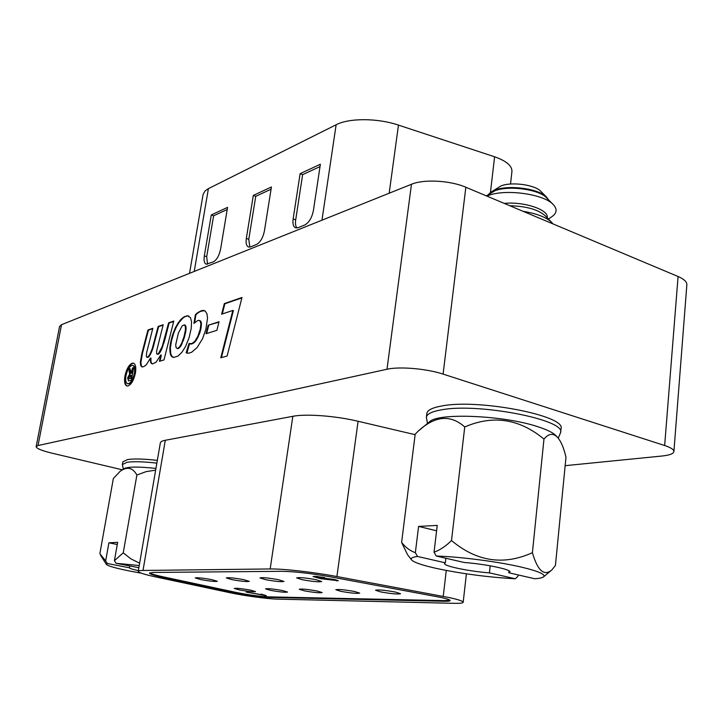 <?xml version="1.0" encoding="UTF-8"?>
<svg xmlns="http://www.w3.org/2000/svg" width="723" height="723" viewBox="0 0 723 723"><rect width="100%" height="100%" fill="white"/><g stroke="black" fill="none" stroke-linecap="round" stroke-linejoin="round"><path stroke-width="1.08" d="M552.932 223.877L551.676 222.377C546.29 217.252 536.764 213.574 523.1 211.324M551.676 222.377L544.898 215.472C537.831 209.444 526.145 206.2 509.851 205.757M504.247 203.398C524.039 201.356 549.046 209.806 547.284 217.695L547.257 217.876M548.441 219.078L552.209 216.43C556.99 212.914 557.343 208.965 553.267 204.573C543.985 193.99 505.413 188.667 488.206 195.572L486.868 196.096M553.267 204.573L546.561 197.822C539.105 189.381 508.802 185.196 495.092 190.709L486.317 195.861M548.45 199.72L546.624 197.171C539.159 188.721 508.875 184.546 495.174 190.068L490.89 192.173L488.567 194.342M490.89 192.173L501.111 185.874C511.757 181.581 535.002 184.781 540.84 191.36L546.624 197.171M417.993 431.315L429.968 421.41C439.448 412.743 503.109 415.354 536.827 426.389C546.733 429.516 553.167 432.661 556.114 435.815L557.885 437.795C553.493 432.842 548.856 433.276 543.967 439.087C519.385 418.753 492.978 414.713 464.744 426.968C450.492 414.279 434.912 415.725 417.993 431.315L415.183 434.234L401.608 542.404C405.476 547.401 410.058 550.836 415.354 552.697L418.581 526.407L436.602 530.79M418.581 526.407L437.243 525.413L434.044 552.2C440.054 550.022 445.883 546.127 451.514 540.533C476.665 561.654 503.633 565.702 532.408 552.688C537.623 570.718 544.094 576.466 551.821 569.959L555.436 565.485L565.973 457.252C563.913 448.233 561.211 441.753 557.885 437.795M532.408 552.688L543.967 439.087M518.075 574.902L517.93 576.276L515.291 578.771C487.88 577.243 461.301 573.728 435.544 568.233C421.88 565.133 413.881 562.367 411.55 559.909C410.284 558.301 412.273 557.153 417.542 556.466L445.332 562.81L444.537 563.506C443.588 566.082 469.028 571.342 489.426 572.869L490.194 565.802M451.514 540.533L464.744 426.968M411.55 559.909L407.501 554.613L401.608 542.404M522.277 567.32C538.969 571.378 546.037 574.577 543.47 576.918C542.214 577.822 539.34 578.436 534.848 578.771L508.775 572.761L509.941 571.929C511.17 569.426 485.025 563.976 464.302 562.503L436.258 556.041C460.379 556.737 499.268 561.816 522.277 567.32M508.983 570.818L508.775 572.761M489.426 572.869L515.291 578.771M445.865 558.255L445.332 562.81M417.542 556.466L415.354 552.697M434.044 552.2L436.258 556.041M565.151 465.675L661.771 456.05C669.444 455.246 673.493 453.746 673.899 451.541C673.944 449.579 670.863 447.573 664.654 445.522L678.084 276.511L465.847 187.248L443.1 374.107C426.706 368.649 399.331 366.326 386.995 369.254L38.021 445.54L36.15 446.624C36.43 448.468 41.591 450.619 51.622 453.077L122.259 469.787M678.084 276.511C684.048 279.096 686.967 281.853 686.85 284.79L673.899 451.541M36.15 446.624L59.557 326.48L61.527 324.699L38.021 445.54M386.995 369.254L411.468 184.275L61.527 324.699M411.468 184.275C423.696 179.024 450.212 180.416 465.847 187.248M664.654 445.522L443.1 374.107M221.636 314.189L232.833 310.447L220.786 357.786L227.112 356.023L241.988 297.478L224.329 303.588L221.636 314.189M216.891 330.321L219.042 321.735L208.188 325.26L206.01 333.755L216.891 330.321M193.945 323.425L197.506 320.669L198.879 320.307L200.063 320.858L200.886 323.841L200.262 329.101L197.894 336.204L194.939 341.157L192.002 343.542L189.019 343.515L186.136 352.806L186.769 353.041L188.676 353.213L191.694 352.218L197.045 347.636L202.503 338.807L205.901 329.2L207.546 318.039L206.959 313.8L205.133 310.953L201.292 310.718L195.364 314.74L193.945 323.425M184.808 316.439L180.072 320.307L175.427 327.564L172.309 335.608L170.33 343.877L169.788 349.869L171.017 355.662L173.773 357.433L178.012 356.068L182.006 352.155L185.63 346.344L189.155 337.496L191.224 328.378L191.541 321.627L190.429 317.569L187.365 315.752L183.181 317.406M168.604 322.856L162.178 346.66L158.391 353.692L157.442 354.189L156.665 353.719L156.62 351.026L163.19 324.726L158.147 326.471L152.164 348.929L149.625 354.803L147.465 357.261L146.733 357.189L146.317 356.123L146.715 352.336L152.824 328.305L147.926 330.004L141.889 353.366L140.389 362.295L140.849 365.621L141.961 366.877L143.705 366.66L146.38 364.663L150.511 358.021L150.764 362.458L152.49 363.958L156.096 362.178L160.768 354.984L159.431 361.283L163.994 359.927L173.791 321.057L168.604 322.856L169.128 323.009L164.699 340.325L164.184 340.171M135.427 373.014C133.836 380.126 131.387 384.446 128.088 385.955L126.941 385.992C124.736 385.043 124.067 381.735 124.934 376.068C126.489 369.101 128.902 364.808 132.182 363.199L133.439 363.163C135.599 364.121 136.267 367.401 135.427 373.014M441.762 405.983C432.309 407.673 427.338 410.167 426.85 413.466L426.38 417.252C426.868 413.99 431.839 411.532 441.292 409.878C477.406 402.63 565.928 419.702 560.641 432.526L561.021 428.676C566.317 415.689 477.876 398.581 441.762 405.983M157.334 460.361C143.778 458.852 133.836 458.59 127.51 459.584L122.838 461.889L122.368 464.564L127.022 462.295C133.348 461.328 143.29 461.608 156.855 463.127M164.699 340.325L161.383 349.95L159.277 353.43L158.753 353.276M159.656 352.905L159.132 352.761M152.734 328.667L148.441 330.158L142.404 353.52L140.904 362.449L140.389 362.295M140.976 361.536L140.461 361.392M150.511 358.021L151.026 358.174L150.899 359.412L150.384 359.259M183.705 317.569L182.377 317.993M182.901 318.156L179.06 322.413L176.313 327.103L175.788 326.941M177.632 324.627L177.108 324.464M176.313 327.103L173.863 332.679L171.541 340.65L171.017 340.497M171.92 339.006L171.396 338.843M171.541 340.65L170.375 347.962L170.7 353.502L170.176 353.348M170.538 352.417L170.013 352.264M198.879 320.307L201.012 321.726L201.419 324.003L200.886 323.841M201.383 323.28L200.849 323.118M201.419 324.003L200.804 329.272L199.774 332.878L199.232 332.716M200.072 332.038L199.53 331.875M199.774 332.878L196.376 340.081L194.026 342.72L193.484 342.557M195.029 341.771L194.487 341.608M194.026 342.72L191.595 343.994L189.498 343.786L186.923 353.077M190.583 344.094L190.041 343.931M163.091 325.097L158.662 326.624L152.68 349.082L150.14 354.948L148.848 356.041M150.14 354.948L149.625 354.803M149.363 356.186L147.98 357.406L147.04 357.289M141.057 360.524L140.551 360.379M141.202 359.494L140.687 359.349M170.529 346.48L170.004 346.326M170.628 345.63L170.104 345.477M170.447 351.83L169.914 351.676M191.224 344.003L190.691 343.841M191.595 343.994L191.062 343.832M204.573 310.718L203.416 310.402M221.428 357.614L233.384 310.628L232.833 310.447M127.194 386.037C125.187 384.871 124.6 381.599 125.441 376.213L124.934 376.068M125.441 376.213C126.995 369.245 129.417 364.952 132.689 363.344L132.182 363.199M160.506 351.64L159.982 351.486M161.383 349.95L160.858 349.796M160.09 352.372L159.566 352.218M150.999 353.294L150.483 353.14M151.396 352.372L150.881 352.218M141.988 355.318L141.482 355.165M142.404 353.52L141.889 353.366M170.7 353.502L171.785 356.159L171.261 356.005M171.55 355.824L171.017 355.662M188.875 316.132L186.534 315.834M187.89 315.915L187.365 315.752M201.365 325.603L200.831 325.44M201.401 324.744L200.867 324.582M195.481 341.319L194.939 341.157M195.96 340.632L195.427 340.47M161.798 348.911L161.283 348.757M150.899 359.412L150.935 361.102L150.411 360.958M150.899 360.515L150.375 360.361M201.328 322.666L200.795 322.503M201.166 327.465L200.623 327.293M201.274 326.48L200.732 326.308M199.15 334.659L198.608 334.496M199.449 333.827L198.915 333.665M241.88 297.885L224.88 303.759L222.277 313.972M224.88 303.759L224.329 303.588M162.702 346.814L162.178 346.66M163.931 343.091L163.407 342.937M148.441 330.158L147.926 330.004M140.904 362.449L140.949 363.226L140.434 363.073M178.726 322.937L178.192 322.774M179.06 322.413L178.536 322.259M170.854 344.031L170.33 343.877M193.059 343.434L192.517 343.271M203.949 310.574L198.771 311.902M201.825 310.89L201.292 310.718M153.032 347.871L152.517 347.727M153.457 346.552L152.942 346.398M150.935 361.102L151.143 362.042L150.628 361.898M151.143 362.042L151.459 362.955L150.935 362.801M151.279 362.603L150.764 362.458M151.459 362.955L151.731 363.678M151.658 363.398L151.143 363.244M201.193 322.187L200.66 322.024M201.012 321.726L200.47 321.554M200.804 329.272L200.262 329.101M200.958 328.378L200.416 328.206M200.542 330.194L200 330.031M162.277 347.853L161.753 347.7M141.645 356.999L141.13 356.846M160.027 361.102L161.346 355.12L160.822 354.975M200.334 331.107L199.792 330.944M186.67 352.969L186.136 352.806M203.145 310.637L202.603 310.474M203.515 310.619L202.982 310.447M199.304 312.074L196.566 313.493M197.768 313.122L197.234 312.951M159.277 353.43L157.966 354.333L156.891 354.053M157.966 354.333L157.442 354.189M151.857 351.333L151.342 351.179M152.246 350.212L151.731 350.059M140.949 363.226L141.365 365.766L140.849 365.621M141.184 365.223L140.669 365.079M173.863 332.679L173.339 332.526M174.451 331.27L173.927 331.116M171.785 356.159L172.291 356.737L171.758 356.584M196.376 340.081L195.834 339.918M196.801 339.421L196.267 339.259M148.658 356.999L148.143 356.855M141.139 364.943L140.633 364.799M141.057 364.672L140.542 364.528M141.365 365.766L141.609 366.19L141.093 366.046M141.609 366.19L142.359 366.959M142.142 366.823L141.627 366.678M180.596 320.47L180.072 320.307M181.346 319.602L180.822 319.439M197.632 338.002L197.09 337.831M198.039 337.126L197.506 336.963M154.216 343.823L153.701 343.669M158.662 326.624L158.147 326.471M150.89 360.018L150.375 359.864M172.833 335.761L172.309 335.608M173.339 334.279L172.815 334.116M172.363 337.334L171.839 337.18M170.755 344.88L170.23 344.726M170.854 354.071L170.321 353.918M171.36 355.463L170.827 355.309M171.134 355.011L170.61 354.857M198.436 336.367L197.894 336.204M198.527 312.652L197.994 312.481M197.099 313.665L195.897 314.903L194.623 322.72M195.897 314.903L195.364 314.74M218.942 322.115L208.188 325.26M158.915 353.845L158.391 353.692M153.827 345.242L153.312 345.088M142.829 351.911L142.314 351.767M178.31 323.588L177.786 323.425M171.026 354.532L170.492 354.378M188.631 316.068L188.097 315.906M187.058 316.005L185.332 316.602M200.596 321.021L200.063 320.858M192.535 343.705L192.002 343.542M196.466 314.297L195.942 314.125M147.98 357.406L147.465 357.261M140.94 364.012L140.425 363.868M170.312 350.031L169.788 349.869M172.291 356.737L173.285 357.37M172.86 357.18L172.336 357.026M200.316 320.804L199.783 320.632M202.711 310.682L202.178 310.519M164.311 341.762L163.787 341.608M158.165 354.279L157.65 354.125M182.133 318.825L181.609 318.662M175.951 327.727L175.427 327.564M172.598 356.954L172.074 356.801M208.73 325.431L206.642 333.556M152.68 349.082L152.164 348.929M175.635 328.441L175.111 328.287M175.056 329.751L174.532 329.589M170.375 347.962L169.842 347.808M132.689 363.344L133.692 363.253M148.296 357.216L147.781 357.063M170.348 348.685L169.824 348.531M173.701 321.437L169.128 323.009M177.036 348.459L178.662 348.387L180.651 346.317L184.094 338.391L185.784 331.532L185.974 326.832L184.654 325.007L182.313 325.657L178.364 333.113L175.725 344.636L176.069 347.627L177.334 348.477L179.322 347.239L181.609 343.416L184.085 336.412L185.477 329.751L185.233 325.811L184.13 324.844M127.826 383.741L129.01 383.814C131.649 382.594 133.61 379.15 134.885 373.475C135.553 368.947 135.011 366.317 133.258 365.576L133.014 365.531M184.094 338.391L183.57 338.228M184.618 336.566L184.085 336.412M185.784 331.532L185.251 331.369M185.856 330.791L185.332 330.628M185.766 325.974L185.233 325.811M185.621 325.612L185.088 325.449M185.404 325.377L184.88 325.214M184.943 325.115L184.41 324.952M185.974 326.832L185.44 326.669M185.883 326.444L185.359 326.29M181.066 345.675L180.533 345.513M181.428 345.043L180.895 344.88M183.47 340.253L182.937 340.09M185.061 334.876L184.528 334.713M186.01 329.914L185.477 329.751M186.064 329.272L185.54 329.11M186.091 327.926L185.558 327.763M186.019 327.429L185.495 327.266M177.867 348.631L177.334 348.477M178.662 348.387L178.138 348.224M185.45 333.195L184.916 333.032M186.091 328.54L185.558 328.378M180.651 346.317L180.117 346.163M179.494 347.718L178.961 347.555M181.807 344.302L181.274 344.139M182.133 343.579L181.609 343.416M183.181 341.066L182.648 340.913M179.855 347.401L179.322 347.239M131.776 365.467C129.155 366.751 127.212 370.185 125.956 375.779C125.269 380.307 125.802 382.946 127.564 383.696L128.504 383.669C131.143 382.458 133.095 379.006 134.37 373.33C135.047 368.802 134.505 366.172 132.752 365.431L131.776 365.467M129.01 383.814L128.504 383.669M134.885 373.475L134.37 373.33M132.499 367.935L133.665 367.582L131.414 380.144L128.577 380.913L127.646 377.867L129.715 373.945L128.875 369.019L130.032 368.676L131.297 373.14L132.499 367.935L133.61 367.899M128.45 380.922L128.152 378.012L130.221 374.089L129.381 369.164L128.875 369.019M129.381 369.164L130.068 368.956M132.083 373.204L133.005 368.079M130.221 374.089L129.715 373.945M129.715 372.878L129.209 372.743M128.152 378.012L127.646 377.867M129.426 378.5L131.161 378.328L131.676 375.481L130.727 375.463L128.839 377.37L129.119 378.509L130.655 378.192L131.17 375.336M130.727 378.454L130.221 378.319M131.161 378.328L130.655 378.192M155.644 470.149L146.046 471.649L136.891 475.011C132.698 467.564 127.131 466.317 120.199 471.269L123.841 468.73C127.835 466.651 138.536 466.543 155.951 468.414M120.199 471.269L113.366 478.454L99.855 553.701L105.666 560.903L108.893 542.801L117.271 544.518M136.891 475.011L123.244 552.824L114.415 560.677L117.659 542.34L108.893 542.801M123.244 552.824L130.881 558.852L139.629 563.199M141.283 573.167L131.767 571.432C116.755 568.486 108.287 566.145 106.371 564.419L107.311 563.488L129.408 567.79C129.688 568.441 132.671 569.39 138.355 570.628M129.724 565.955L129.408 567.79M107.311 563.488L105.666 560.903M114.415 560.677L116.078 563.289L139.232 565.54M138.861 567.691L116.078 563.289M246.218 592.083L261.491 594.668L261.292 594.143L266.326 595.68L246.218 592.083M261.563 594.198L261.491 594.668M200.904 579.611C209.914 581.202 215.4 581.753 217.352 581.274L211.74 579.62C202.666 578.011 197.153 577.451 195.21 577.939L200.904 579.611M231.975 579.638C241.419 581.319 247.194 581.888 249.308 581.346L243.705 579.647C234.198 577.957 228.387 577.379 226.281 577.921L231.975 579.638M265.657 579.674C275.571 581.446 281.681 582.033 283.976 581.428L278.4 579.683C268.405 577.894 262.259 577.297 259.982 577.912L265.657 579.674M239.494 589.95C248.206 591.477 253.538 592.029 255.499 591.586L250.384 590.104C241.609 588.558 236.249 588.016 234.306 588.45L239.494 589.95M270.691 590.384C279.81 591.983 285.422 592.544 287.528 592.065L282.44 590.537C273.258 588.92 267.618 588.35 265.522 588.847L270.691 590.384M304.383 590.845C313.945 592.535 319.864 593.113 322.16 592.571L317.108 591.016C307.474 589.308 301.518 588.721 299.25 589.272L304.383 590.845M340.885 591.342C350.935 593.131 357.198 593.719 359.692 593.113L354.695 591.531C344.573 589.724 338.265 589.128 335.797 589.733L340.885 591.342M302.277 579.71C312.716 581.59 319.195 582.187 321.708 581.509L316.168 579.719C305.639 577.822 299.132 577.216 296.638 577.894L302.277 579.71M380.56 591.884C391.143 593.782 397.804 594.387 400.533 593.71L395.608 592.092C384.934 590.176 378.237 589.561 375.535 590.239L380.56 591.884M149.742 572.842C150.854 573.818 155.219 575.128 162.829 576.764L236.819 592.571C248.884 594.966 259.494 596.394 268.649 596.864L444.329 600.623L449.941 600.207M320.651 578.689L313.05 576.565L314.604 576.321L324.537 577.523L317.415 577.18L322.033 578.418L322.946 578.038L334.36 579.485L338.337 580.732L320.651 578.689L320.723 578.138M264.663 595.083L264.582 595.644M440.578 597.379L331.224 576.963C310.908 573.366 294.333 571.486 281.5 571.306L153.204 572.444L149.507 573.095C149.688 574.044 154.098 575.454 162.738 577.316L236.737 593.104C248.802 595.499 259.421 596.927 268.567 597.397L444.256 601.265C448.043 601.346 450.004 601.111 450.149 600.56C450.068 599.792 446.877 598.725 440.578 597.379M336.846 580.072L336.719 580.967M322.169 577.099L322.096 577.623M317.984 576.52L317.903 577.099M317.487 576.638L316.448 576.394M334.622 579.539L333.746 579.466M325.513 578.283L324.5 578.093M229.95 592.706C243.922 595.725 267.772 598.942 277.469 599.114L454.134 603.334C459.936 603.461 462.946 603.109 463.181 602.277C463.072 601.129 458.337 599.548 448.983 597.532L336.918 576.538C313.601 572.137 283.163 568.712 270.176 568.956L143.009 570.456C139.937 570.501 138.346 570.79 138.229 571.333C138.5 572.607 144.446 574.505 156.069 576.999L229.95 592.706M138.229 571.333L160.334 442.91C160.551 441.753 162.205 440.876 165.305 440.28L292.842 416.303C305.838 413.664 335.571 415.861 358.084 421.265L415.129 434.686M327.266 579.457L333.655 580.117L326.1 578.807L327.266 579.457M326.181 578.237L326.1 578.807M331.694 578.978L331.622 579.521M189.525 273.33L203.1 194.433L205.133 190.872L208.414 188.64L336.132 124.763C349.082 117.93 377.46 117.976 398.463 125.106L494.604 156.792C506.344 160.94 512.119 165.829 511.938 171.459L510.51 184.04M320.37 164.248L313.411 210.51C311.911 217.768 309.037 222.594 304.79 224.97L298.039 227.7L295.58 227.844C293.33 226.751 292.517 223.787 293.149 218.933L300.126 173.647L320.37 164.248M227.573 207.365L220.596 249.128C219.196 255.653 216.773 259.909 213.339 261.889L206.2 264.202C204.284 263.271 203.66 260.506 204.329 255.897L211.288 214.939L227.573 207.365M271.423 186.986L264.437 230.881C262.982 237.759 260.352 242.286 256.548 244.446L250.519 246.886L248.477 247.013C246.398 246.01 245.684 243.145 246.335 238.418L253.321 195.4L271.423 186.986M207.519 264.211L206.697 256.701L213.628 215.779L211.288 214.939M249.824 247.094L248.784 239.286L255.743 196.313L253.321 195.4M296.963 227.989C295.59 226.344 295.165 223.642 295.689 219.882L302.63 174.641L300.126 173.647M213.628 215.779L227.221 209.498M255.743 196.313L271.071 189.227M302.63 174.641L320.009 166.606M184.492 317.099L183.967 316.927M171.206 342.286L170.682 342.133M200.913 311.306L200.379 311.143M129.58 371.486L129.074 371.342M162.738 577.316L162.829 576.764M236.737 593.104L236.819 592.571M268.567 597.397L268.649 596.864M444.256 601.265L444.329 600.623M270.176 568.956L292.842 416.303M336.918 576.538L358.084 421.265M443.235 596.394L446.272 570.447M143.009 570.456L165.305 440.28M494.604 156.792L490.438 192.499M398.463 125.106L389.173 193.213M336.132 124.763L321.961 220.19M208.414 188.64L194.225 271.441M206.697 256.701L204.329 255.897M248.784 239.286L246.335 238.418M295.689 219.882L293.149 218.933M543.47 576.918L551.821 569.959M558.219 438.192L560.641 432.526M426.38 417.252L427.456 423.226M122.368 464.564L123.326 469.064M127.564 383.696L128.079 383.832M132.752 365.431L133.258 365.576M130.999 373.158L131.505 373.303M129.119 378.509L129.634 378.644M100.596 555.282L106.371 564.419M317.415 577.18L317.514 576.475M463.181 602.277L466.398 573.827M325.431 578.906L325.531 578.174M333.655 580.117L333.764 579.367"/></g></svg>
